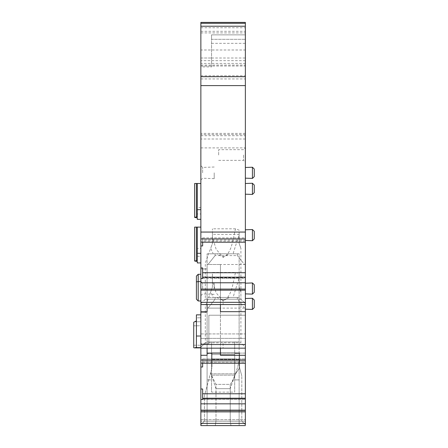 <?xml version="1.0" encoding="UTF-8"?>
<svg xmlns="http://www.w3.org/2000/svg" width="448" height="448" viewBox="0 0 448 448"><rect width="100%" height="100%" fill="white"/><g stroke="black" fill="none" stroke-linecap="round" stroke-linejoin="round"><path stroke-width="0.34" stroke-dasharray="2.24 1.68" d="M207.088 353.108L245.364 353.108L245.364 425.6L245.364 424.71L245.364 425.6L200.861 425.6L245.364 425.6L245.364 412.25L245.364 425.6L200.861 425.6L215.242 425.6L200.861 425.6L200.861 424.71L204.417 421.148L200.861 424.71L204.417 421.148L200.861 424.71L200.861 425.6L200.861 22.4L245.364 22.4L245.364 353.108L220.438 353.108M200.861 66.007L200.861 138.998L200.861 23.29L200.861 66.007L245.364 66.007L245.364 63.403L200.861 63.403M239.131 234.293L239.131 230.16L235.514 228.816C232.697 239.882 231.935 253.35 223.11 257.342L216.138 249.273L212.43 237.149L212.43 228.816L212.43 234.293L239.131 234.545L233.038 253.82L229.359 253.82L223.11 256.928L216.86 253.82L213.181 253.82L210.694 248.265L205.307 263.066L205.307 299.208L223.11 299.208L205.307 299.208L200.861 303.66L200.861 304.55L200.861 303.761M220.438 304.55L220.438 264.499L244.474 264.499L237.35 255.595L237.35 253.82L215.102 253.82L215.102 255.595L207.978 264.499L220.438 264.499L207.088 264.499L207.088 311.674L200.861 311.674L200.861 268.946L200.861 304.55L245.364 304.55L245.364 272.726M212.43 277.906L212.43 287.106L210.694 291.878L212.43 287.106L212.43 280.762L216.138 292.886L223.11 300.955C231.935 296.962 232.697 283.494 235.514 272.429L212.43 272.429L212.43 277.906L239.131 278.158L233.038 297.433L229.359 297.433L223.11 300.541L216.86 297.433L213.181 297.433L210.694 291.878L205.307 306.678L205.307 342.826L240.912 342.826L205.307 342.821L200.861 347.273L200.861 348.163L200.861 347.368M215.102 299.208L207.978 308.112L215.102 299.208L215.102 297.433L215.102 299.208L237.35 299.208L237.35 297.433L215.102 297.433L237.35 297.433L237.35 299.208L244.474 308.112L245.364 308.112L220.438 308.112L220.438 355.286L245.364 355.286L245.364 348.163L200.861 348.163L200.861 312.564L200.861 348.163L200.861 333.922L200.861 348.163L223.11 348.163L200.861 348.163L200.861 355.286L207.088 355.286L207.088 348.163L200.861 348.163L245.364 348.163L200.861 348.163L245.364 348.163L245.364 308.112L245.364 348.163L207.088 348.163L207.088 297.433L239.131 297.433L207.088 297.433L207.088 308.112L220.438 308.112L207.088 308.112L207.088 348.163M200.861 262.931L200.861 227.114L200.861 262.931M200.861 325.797L200.861 347.889L200.861 314.86L200.861 347.889L200.861 314.86L200.861 325.797L193.738 325.797L193.738 347.732L193.738 322.235L196.409 320.886L196.409 347.323L194.628 347.894L193.738 347.732L193.738 322.235L193.738 325.797L200.861 325.797M200.861 281.63L200.861 300.989L200.861 274.288L200.861 281.63L198.19 281.63L198.19 274.288L200.861 274.288M200.861 172.822L200.861 165.698L200.861 172.822M200.861 288.529L200.861 295.652L200.861 288.529M200.861 219.318L200.861 183.501L200.861 219.318M245.364 412.25L200.861 412.25L245.364 412.25L245.364 315.23L245.364 412.25L200.861 412.25L245.364 412.25M207.088 425.6L239.131 425.6L207.088 425.6L239.131 425.6L207.088 425.6L207.088 341.936L207.088 353.506L211.54 353.506L211.54 341.936L211.54 379.91L207.088 379.91L211.54 379.91L211.54 392.134L211.54 358.842L211.54 392.134L234.679 392.134L234.679 341.936L239.131 341.936L207.088 341.936L207.088 425.6M204.417 421.148L215.992 421.148L204.417 421.148L204.417 395.881L204.417 421.148L215.992 421.148L215.992 384.367L210.498 373.19L204.417 395.881L204.417 421.148L204.417 395.881L211.982 367.646L211.982 359.43L239.574 359.43L239.574 367.646L241.802 375.95L239.574 367.646L239.574 352.878L211.982 352.878L211.982 367.646L211.982 352.878L211.982 359.43L211.982 352.878L239.574 352.878L239.574 359.43L211.982 359.43L211.982 367.646L204.417 395.881L210.426 373.464L210.767 373.839L235.452 373.839L239.641 367.881L239.574 358.938C236.975 371.073 233.862 379.546 230.233 384.367L215.992 384.367L215.992 421.148L215.242 425.6L215.992 421.148L215.242 425.6L215.992 421.148L204.417 421.148M202.636 398.804L202.636 399.532L202.636 398.227L202.636 399.375L202.636 398.804L245.364 398.804L245.364 399.375L245.364 398.804L202.636 398.804M200.861 388.993L202.636 388.993L202.636 399.532L200.861 399.532M202.636 362.208L202.636 366.99L202.636 358.91L202.636 362.208L245.364 362.208L245.364 358.91L245.364 362.208L202.636 362.208M200.861 363.132L202.636 363.132L202.636 358.91L202.636 366.99L200.861 366.99M245.364 347.374L245.364 348.163L245.364 347.273L240.912 342.826L240.912 291.995M200.861 333.922L245.364 333.922L200.861 333.922M245.364 338.374L245.364 333.922L245.364 338.374L200.861 338.374L245.364 338.374M239.131 348.163L239.131 297.433L239.131 348.163M207.088 312.564L200.861 312.564L207.088 312.564M244.474 308.112L237.35 299.208M220.438 308.112L220.438 348.163M245.364 361.094L245.364 358.91L245.364 361.094L202.636 361.094L245.364 361.094M245.364 34.86L245.364 39.312L245.364 34.86L211.54 34.86L211.54 39.312L211.54 34.86L245.364 34.86M245.364 49.991L245.364 58.005L245.364 49.991L200.861 49.991M245.364 63.403L245.364 66.007M245.364 240.05L245.364 237.86L245.364 240.05L202.636 240.05L202.636 237.86L202.636 245.941M245.364 277.754L245.364 277.178L245.364 277.754L202.636 277.754L202.636 277.178L202.636 278.482M220.438 264.499L220.438 311.674L245.364 311.674L245.364 277.178M215.242 425.6L230.978 425.6L230.233 421.148L230.233 384.367L215.992 384.367L210.498 373.19L211.982 367.646L210.426 373.464L211.495 375.15L215.992 388.696L215.992 421.148L215.992 388.696L230.233 388.696L230.233 421.148L215.992 421.148L241.802 421.148L241.802 375.95L241.802 421.148L230.233 421.148L241.802 421.148L245.364 424.71L245.364 425.6L230.978 425.6L245.364 425.6L245.364 425.118M245.364 288.529L245.364 293.871L245.364 288.529M245.364 235.127L245.364 229.785L245.364 235.127M245.364 188.843L245.364 183.501L245.364 188.843M245.364 155.019L245.364 162.142L245.364 155.019M245.364 303.85L245.364 298.508L245.364 303.85M245.364 172.822L245.364 167.479L245.364 172.822M208.869 343.711L208.869 315.23L245.364 315.23L208.869 315.23L208.869 343.711L200.861 343.711L208.869 343.711M245.364 424.71L241.802 421.148L241.802 375.95L241.802 421.148L245.364 424.71L241.802 421.148L230.233 421.148L230.233 388.696L234.724 375.15L239.641 367.881L241.802 375.95L239.574 367.646L239.574 358.938C236.975 371.073 233.862 379.546 230.233 384.367L230.233 421.148L215.992 421.148L230.233 421.148L230.978 425.6M245.364 138.998L200.861 138.998M211.54 66.903L211.54 39.312L245.364 39.312L211.54 39.312L211.54 66.903L200.861 66.903M211.54 43.333L245.364 43.333M200.861 58.005L211.54 58.005L200.861 58.005M200.861 75.79L245.364 75.79M245.364 76.692L200.861 76.692M200.861 66.013L245.364 66.013M245.364 23.29L200.861 23.29M202.636 242.082L202.636 240.05M202.636 267.943L202.636 277.754M207.088 304.55L245.364 304.55L200.861 304.55L245.364 304.55L239.131 304.55L239.131 253.82L207.088 253.82L239.131 253.82L239.131 304.55L207.088 304.55L207.088 253.82L207.088 264.499L207.978 264.499L215.102 255.595L237.35 255.595L237.35 253.82L215.102 253.82L215.102 255.595M240.912 299.208L223.11 299.208L240.912 299.208L245.364 303.66L240.912 299.208L240.912 248.382M212.43 237.149L212.43 243.494L210.694 248.265L212.43 243.494L212.43 234.293M213.181 253.82L233.038 253.82M235.514 228.816L212.43 228.816M239.131 234.545L239.131 243.494C241.528 250.085 241.528 250.085 239.131 243.494C241.528 250.085 241.528 250.085 239.131 243.494L239.131 230.16M207.088 268.946L200.861 268.946L207.088 268.946M244.474 264.499L245.364 264.499L244.474 264.499L237.35 255.595M223.199 348.163L245.364 348.163L223.098 348.163L223.11 342.826M235.514 272.429L239.131 273.773L239.131 287.106C241.528 293.698 241.528 293.698 239.131 287.106C241.528 293.698 241.528 293.698 239.131 287.106L239.131 278.158M239.131 277.906L239.131 273.773M213.181 297.433L233.038 297.433M229.359 297.433L216.86 297.433M212.43 280.762L212.43 272.429M229.359 253.82L216.86 253.82M234.724 375.15L211.495 375.15L215.992 388.696L230.233 388.696L235.452 373.839L210.767 373.839L211.495 375.15L234.724 375.15M234.679 341.936L207.088 341.936L211.54 341.936L211.54 358.842L211.54 341.936L234.679 341.936L234.679 392.134L211.54 392.134L211.54 353.506L207.088 353.506L207.088 341.936L239.131 341.936L239.131 425.6L239.131 353.506L239.131 379.91L234.679 379.91L234.679 392.134L234.679 358.842L211.54 358.842L234.679 358.842L234.679 354.564L211.54 354.564L234.679 354.564L234.679 348.079L211.54 348.079L234.679 348.079L234.679 341.936L239.131 341.936L239.131 425.6L239.131 379.91L234.679 379.91L234.679 353.506L239.131 353.506L234.679 353.506L234.679 341.936M252.42 282.946L245.364 283.192L252.42 282.946L254.262 284.721L254.262 288.529C254.262 293.423 254.262 293.423 254.262 288.529C254.262 283.64 254.262 283.64 254.262 288.529C254.262 293.423 254.262 293.423 254.262 288.529C254.262 283.64 254.262 283.64 254.262 288.529L254.262 292.337L252.42 294.118L252.42 282.946L252.42 294.118L254.262 292.337L254.262 284.721L252.42 282.946L252.42 294.118L245.364 293.871L252.42 294.118M243.583 155.019L243.583 160.362L243.583 155.019M218.658 155.019L218.658 149.677L218.658 155.019M254.262 300.042L254.262 303.85C254.262 308.739 254.262 308.739 254.262 303.85C254.262 298.956 254.262 298.956 254.262 303.85L254.262 307.658L252.42 309.434L252.42 298.262L252.42 303.85L252.42 298.262L254.262 300.042L254.262 307.658M194.628 227.114L200.861 227.114M197.299 261.498L197.299 248.623L200.861 248.623M197.299 262.931L197.299 248.623M197.299 256.25L200.861 256.25M197.299 227.114L197.299 260.546M200.861 336.028L196.409 336.028L196.409 347.323L196.409 317.811L200.861 317.811L196.409 317.811L196.409 320.886M196.409 336.028L196.409 314.86L200.861 314.86M196.409 314.86L196.409 317.811L196.409 314.86M196.409 281.848L196.409 299.208L198.19 300.989L198.19 281.63L196.409 281.848L196.409 276.069L198.19 274.288M198.19 300.989L200.861 300.989M202.636 172.822L202.636 167.418L202.636 172.822M214.211 172.822L214.211 178.629L214.211 172.822M202.636 288.529L202.636 283.125L202.636 288.529M214.211 288.529L214.211 282.722L214.211 288.529M197.299 219.318L197.299 213.976L200.861 213.976M197.299 213.976L197.299 207.614L200.861 207.614M197.299 217.885L197.299 207.614M194.628 183.501L200.861 183.501M197.299 216.933L197.299 183.501M200.861 419.636L245.364 419.636L200.861 419.636M245.364 421.17L200.861 421.17L245.364 421.17M245.364 423.377L200.861 423.377M200.861 411.219L245.364 411.219M245.364 410.144L200.861 410.144M200.861 403.833L245.364 403.833M245.364 393.775L202.636 393.775M245.364 359.985L200.861 359.985M200.861 147.902L245.364 147.902L243.583 149.677L218.658 149.677M245.364 134.546L200.861 134.546M200.861 31.298L245.364 31.298M200.861 32.906L245.364 32.906M200.861 135.699L245.364 135.699M245.364 133.398L200.861 133.398M200.861 78.938L245.364 78.938M200.861 65.078L245.364 65.078M245.364 60.648L200.861 60.648M200.861 27.742L245.364 27.742M245.364 241.158L202.636 241.158M223.11 299.208L223.121 304.55M252.42 229.538L252.42 240.71M252.42 183.254L252.42 194.432M252.42 167.233L252.42 178.41M196.409 261.498L196.409 227.114M193.738 345.218L200.861 345.218L193.738 345.218M200.861 347.62L195.793 347.62M194.527 321.765L200.861 321.765L194.527 321.765M196.409 217.885L196.409 183.501M202.636 398.227L245.364 398.227M202.636 399.375L245.364 399.375L202.636 399.375M202.636 358.91L245.364 358.91L202.636 358.91M202.636 363.283L245.364 363.283M211.54 58.005L245.364 58.005M202.636 237.86L245.364 237.86M202.636 278.326L245.364 278.326M205.307 342.826L200.861 347.273M218.658 160.362L243.583 160.362L245.364 162.142M245.364 309.187L252.42 309.434M245.364 298.508L252.42 298.262M200.861 347.889L194.841 347.889M214.211 167.014L202.636 167.418L200.861 165.698M214.211 178.629L202.636 178.226L200.861 179.939M214.211 294.336L202.636 293.933L200.861 295.652M214.211 282.722L202.636 283.125L200.861 281.411"/><path stroke-width="0.67" d="M245.364 424.71L245.364 232.058L200.861 232.058L200.861 424.995M245.364 232.058L245.364 22.4L200.861 22.4L200.861 232.058M200.861 303.66L200.861 311.674L207.088 311.674L207.088 304.55M207.088 348.163L207.088 355.286L200.861 355.286L200.861 347.273M200.861 425.292L200.861 425.6L245.364 425.6M200.861 399.532L202.636 399.532L202.636 388.993L200.861 388.993M200.861 363.132L202.636 363.132L202.636 366.99L200.861 366.99M220.438 353.108L207.088 353.108M220.438 348.163L220.438 355.286L245.364 355.286L245.364 347.273M220.438 304.55L220.438 311.674L245.364 311.674L245.364 304.058L245.364 304.55L200.861 304.55M202.636 277.178L245.364 277.178L245.364 272.726L202.636 272.726M230.978 425.6L215.242 425.6M200.861 23.29L245.364 23.29M200.861 76.692L245.364 76.692M200.861 245.941L202.636 245.941L202.636 242.082L200.861 242.082M200.861 278.482L202.636 278.482L202.636 267.943L200.861 267.943M245.364 348.163L200.861 348.163M254.262 300.042L254.262 303.85C254.262 308.739 254.262 308.739 254.262 303.85C254.262 298.956 254.262 298.956 254.262 303.85L254.262 307.658L252.42 309.434L252.42 298.262L254.262 300.042L254.262 307.658M254.262 284.721L254.262 288.529C254.262 293.423 254.262 293.423 254.262 288.529C254.262 283.64 254.262 283.64 254.262 288.529L254.262 292.337L252.42 294.118L252.42 282.946L254.262 284.721L254.262 292.337M254.262 231.319L254.262 235.127C254.262 240.016 254.262 240.016 254.262 235.127C254.262 230.233 254.262 230.233 254.262 235.127L254.262 238.935L252.42 240.71L252.42 229.538L254.262 231.319L254.262 238.935M254.262 185.035L254.262 188.843C254.262 193.732 254.262 193.732 254.262 188.843C254.262 183.949 254.262 183.949 254.262 188.843L254.262 192.651L252.42 194.432L252.42 183.254L254.262 185.035L254.262 192.651M254.262 169.014L254.262 172.822C254.262 177.71 254.262 177.71 254.262 172.822C254.262 167.933 254.262 167.933 254.262 172.822L254.262 176.63L252.42 178.41L252.42 167.233L254.262 169.014L254.262 176.63M200.861 262.931L197.299 262.931L197.299 261.498L194.628 261.022L197.299 260.546L197.299 253.305L200.861 253.305M200.861 227.114L194.628 227.114L194.628 261.022M197.299 227.114L197.299 253.305M196.409 281.848L198.19 281.63L198.19 274.288L196.409 276.069L196.409 299.208L198.19 300.989L200.861 300.989M198.19 274.288L200.861 274.288M198.19 300.989L198.19 281.63L200.861 281.63M196.409 320.886L193.738 322.235L193.738 347.732L194.628 347.894L196.409 347.323L196.409 336.028L200.861 336.028M196.409 336.028L196.409 314.86L200.861 314.86M194.628 217.409L194.628 183.501L196.409 183.501L196.409 216.933L194.628 217.409L197.299 217.885L197.299 219.318L200.861 219.318M196.409 183.501L200.861 183.501M197.299 183.501L197.299 209.692L200.861 209.692M196.409 216.933L197.299 216.933L197.299 209.692M200.861 423.377L245.364 423.377M245.364 411.219L200.861 411.219M200.861 410.144L245.364 410.144M245.364 403.833L200.861 403.833M202.636 393.775L245.364 393.775M200.861 359.985L245.364 359.985M245.364 26.219L200.861 26.219M245.364 85.596L200.861 85.596M200.861 238.935L245.364 238.935M245.364 282.783L200.861 282.783M200.861 289.094L245.364 289.094M245.364 290.17L200.861 290.17M200.861 302.327L245.364 302.327M200.861 344.529L245.364 344.529M196.409 227.114L196.409 260.546M195.793 347.62L200.861 347.62M202.636 398.227L245.364 398.227M202.636 363.283L245.364 363.283M202.636 242.234L245.364 242.234M245.364 309.187L252.42 309.434M245.364 298.508L252.42 298.262M245.364 293.871L252.42 294.118M245.364 283.192L252.42 282.946M245.364 240.464L252.42 240.71M245.364 229.785L252.42 229.538M245.364 194.18L252.42 194.432M245.364 183.501L252.42 183.254M245.364 178.164L252.42 178.41M245.364 167.479L252.42 167.233M200.861 347.889L194.841 347.889"/></g></svg>
